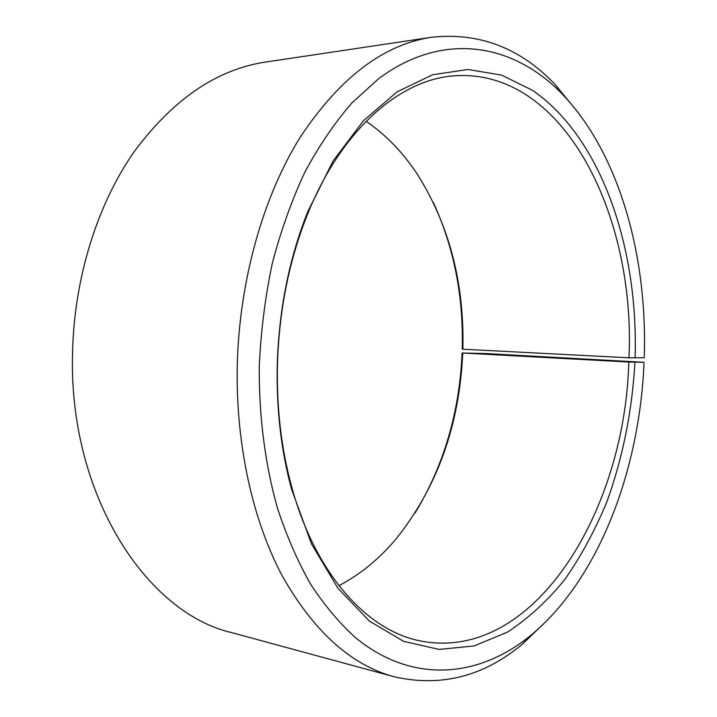 <?xml version="1.0" encoding="UTF-8"?>
<svg xmlns="http://www.w3.org/2000/svg" width="717" height="717" viewBox="0 0 717 717"><rect width="100%" height="100%" fill="white"/><g stroke="black" fill="none" stroke-linecap="round" stroke-linejoin="round"><path stroke-width="1.08" d="M338.926 585.672C360.391 574.362 379.517 558.686 396.295 538.646C437.289 487.175 459.445 425.306 462.752 353.033L485.651 353.544L644.054 362.318L628.791 362.031L462.752 353.033M644.054 362.318C639.636 470.406 598.758 579.363 530.58 635.54C479.592 677.26 413.082 684.896 355.426 637.592C339.338 623.019 324.416 605.238 310.649 584.238C297.734 561.51 286.675 536.128 277.452 508.111C265.147 464.544 258.846 416.093 259.267 366.19C260.871 331.102 265.236 296.757 272.352 263.139C280.947 230.453 291.819 200.061 304.949 171.972C319.173 145.578 334.857 122.526 352.02 102.818L378.952 78.413C444.334 30.141 514.206 44.185 562.289 94.124C619.461 153.662 647.702 256.605 644.224 357.756L628.952 357.81C635.916 214.526 562.245 64.207 450.168 76.19C397.343 81.881 340.432 131.641 307.235 214.992C288.906 261.069 278.976 311.205 277.434 365.401C276.592 408 281.234 448.107 291.371 485.714C314.611 572.372 365.329 628.433 417.124 640.254C532.372 666.165 625.09 511.857 628.791 362.031M635.092 357.962C638.533 248.727 601.93 138.372 532.704 90.414L501.568 75.097L467.851 69.486L432.638 74.765L397.308 91.722L363.501 120.653L333.038 161.092L307.763 211.712C288.996 258.882 278.823 310.246 277.228 365.795C276.377 409.461 281.136 450.545 291.514 489.039L311.393 543.728L337.94 588.272L369.336 621.039L403.653 641.365L439.091 649.414L474.089 645.954L507.367 632.179C528.384 618.421 547.609 600.765 565.023 579.202C581.245 555.872 595.2 530.069 606.887 501.792C622.786 457.67 632.143 411.164 634.93 362.255M577.57 111.834L555.308 84.749C520.524 47.994 479.288 32.157 431.598 37.257C383.514 44.427 339.715 77.768 300.199 137.27C263.148 196.736 239.236 280.697 237.264 365.67C235.669 444.253 252.689 520.282 282.211 575.832C313.696 631.462 351.007 665.098 394.144 676.758C440.91 687.388 483.706 676.481 522.55 644.027L547.815 619.73M431.598 37.257L265.398 62.083C216.4 69.513 172.43 99.708 133.47 152.676C96.929 205.492 73.941 279.119 72.525 353.705C68.707 495.062 146.591 613.259 231.967 632.699L394.144 676.758M415.062 513.005C443.877 465.441 459.552 412.069 462.098 352.898M628.952 357.81L462.877 349.215C464.446 283.502 449.353 225.326 417.617 174.67C403.295 152.811 386.131 135.011 366.136 121.272M462.877 349.215L462.223 349.027C463.585 296.264 453.933 247.365 433.265 202.328M291.371 485.714L291.514 489.039M562.289 94.124L555.308 84.749M530.58 635.54L522.55 644.027M307.235 214.992L307.763 211.712"/></g></svg>
